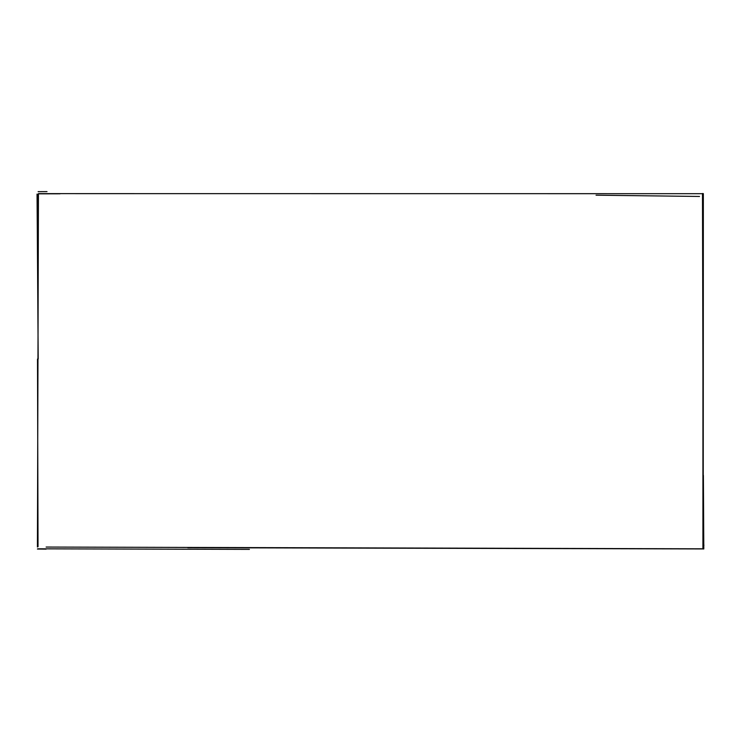 <?xml version="1.0" encoding="UTF-8"?>
<svg xmlns="http://www.w3.org/2000/svg" width="741" height="741" viewBox="0 0 741 741"><rect width="100%" height="100%" fill="white"/><g stroke="black" fill="none" stroke-linecap="round" stroke-linejoin="round"><path stroke-width="1.11" d="M187.779 547.701L703.802 548.942L703.385 475.379M703.2 434.986L702.625 193.475M46.118 547.053L703.394 548.812L702.477 193.688L38.439 193.633L37.43 547.006M38.115 194.096L37.708 271.354M37.504 359.052L38.032 546.719M703.339 193.605L703.218 548.951M702.95 211.194L702.913 548.914M47.007 191.613L38.115 191.66M38.439 193.836L60.077 193.79M699.523 196.458L596.06 195.189M37.43 549.035L46.099 549.127M37.68 548.812L249.411 549.377M703.95 545.209L703.413 545.209M38.199 359.052L37.05 194.086"/></g></svg>
